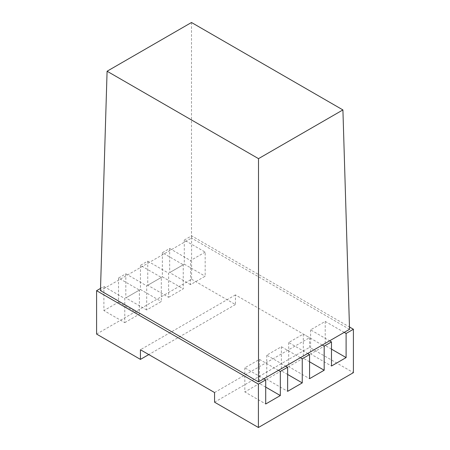 <?xml version="1.0" encoding="UTF-8"?>
<svg xmlns="http://www.w3.org/2000/svg" width="450" height="450" viewBox="0 0 450 450"><rect width="100%" height="100%" fill="white"/><g stroke="black" fill="none" stroke-linecap="round" stroke-linejoin="round"><path stroke-width="0.34" stroke-dasharray="2.25 1.69" d="M191.492 22.5L191.492 238.067L100.457 290.621M100.524 288.411L103.899 286.464L124.779 298.519L124.779 322.627L103.899 310.573L103.899 286.464M349.543 329.316L191.492 238.067M161.319 277.419L146.706 285.863L146.706 309.971L161.319 301.534L161.319 277.419L140.439 265.365L140.439 289.479L125.826 297.917L125.826 273.808L118.519 278.027L139.393 290.081L124.779 298.519M125.826 273.808L146.706 285.863M147.746 261.146L168.626 273.201L168.626 297.309L147.746 285.255L147.746 261.146L140.439 265.365M205.166 252.107L190.547 260.544L190.547 284.653L205.166 276.216L205.166 252.107L184.286 240.053L184.286 264.161L169.672 272.599L169.672 248.49L162.36 252.709L183.24 264.763L168.626 273.201M169.672 248.49L190.547 260.544M184.286 240.053L191.593 235.834L349.476 326.987M344.222 332.392L325.221 321.418L310.607 329.861L329.603 340.83M322.296 345.049L303.294 334.08L288.681 342.517L307.682 353.486M300.375 357.705L281.374 346.736L266.76 355.174L285.756 366.142M278.449 370.361L259.453 359.392L244.834 367.83L263.835 378.799M162.36 252.709L162.36 276.817L147.746 285.255M96.593 334.08L191.593 279.231L191.593 235.834M118.519 278.027L118.519 302.136L103.899 310.573M124.779 322.627L139.393 314.19L139.393 290.081M118.519 302.136L139.393 314.19M146.706 309.971L125.826 297.917M140.439 289.479L161.319 301.534M168.626 297.309L183.24 288.872L183.24 264.763M162.36 276.817L183.24 288.872M190.547 284.653L169.672 272.599M184.286 264.161L205.166 276.216M191.593 279.231L235.44 304.543L235.44 294.902L309.561 337.697L309.561 347.338L353.407 372.651M310.607 329.861L310.607 353.97L331.481 366.024M325.221 321.418L325.221 345.527L310.607 353.97M331.481 349.144L325.221 345.527M288.681 342.517L288.681 366.626L309.561 378.681M303.294 334.08L303.294 358.189L288.681 366.626M309.561 361.806L303.294 358.189M266.76 355.174L266.76 379.282L287.64 391.337M281.374 346.736L281.374 370.845L266.76 379.282M287.64 374.462L281.374 370.845M244.834 367.83L244.834 391.939L265.714 403.993M259.453 359.392L259.453 383.501L244.834 391.939M265.714 387.118L259.453 383.501M235.44 304.543L148.792 354.572M235.44 294.902L140.439 349.751M214.56 392.541L309.561 337.697M214.56 402.188L309.561 347.338"/><path stroke-width="0.67" d="M258.508 158.648L107.089 71.229L100.457 290.621L258.508 381.876L258.508 158.648L342.911 109.924L191.492 22.5L107.089 71.229M258.508 381.876L349.543 329.316L342.911 109.924M263.835 378.799L265.714 379.884L258.407 384.103L96.593 290.683L100.524 288.411M344.222 332.392L346.101 333.473L353.407 329.254L353.407 372.651L258.407 427.5L214.56 402.188L214.56 392.541L140.439 349.751L140.439 359.392L96.593 334.08L96.593 290.683M349.476 326.987L353.407 329.254M322.296 345.049L324.174 346.134L331.481 341.916L331.481 366.024L346.101 357.587L346.101 333.473M329.603 340.83L331.481 341.916M300.375 357.705L302.254 358.791L309.561 354.572L309.561 378.681L324.174 370.243L324.174 346.134M307.682 353.486L309.561 354.572M278.449 370.361L280.327 371.447L287.64 367.228L287.64 391.337L302.254 382.899L302.254 358.791M285.756 366.142L287.64 367.228M258.407 384.103L258.407 427.5M265.714 379.884L265.714 403.993L280.327 395.556L280.327 371.447M346.101 357.587L331.481 349.144M324.174 370.243L309.561 361.806M302.254 382.899L287.64 374.462M280.327 395.556L265.714 387.118M148.792 354.572L140.439 359.392"/></g></svg>

